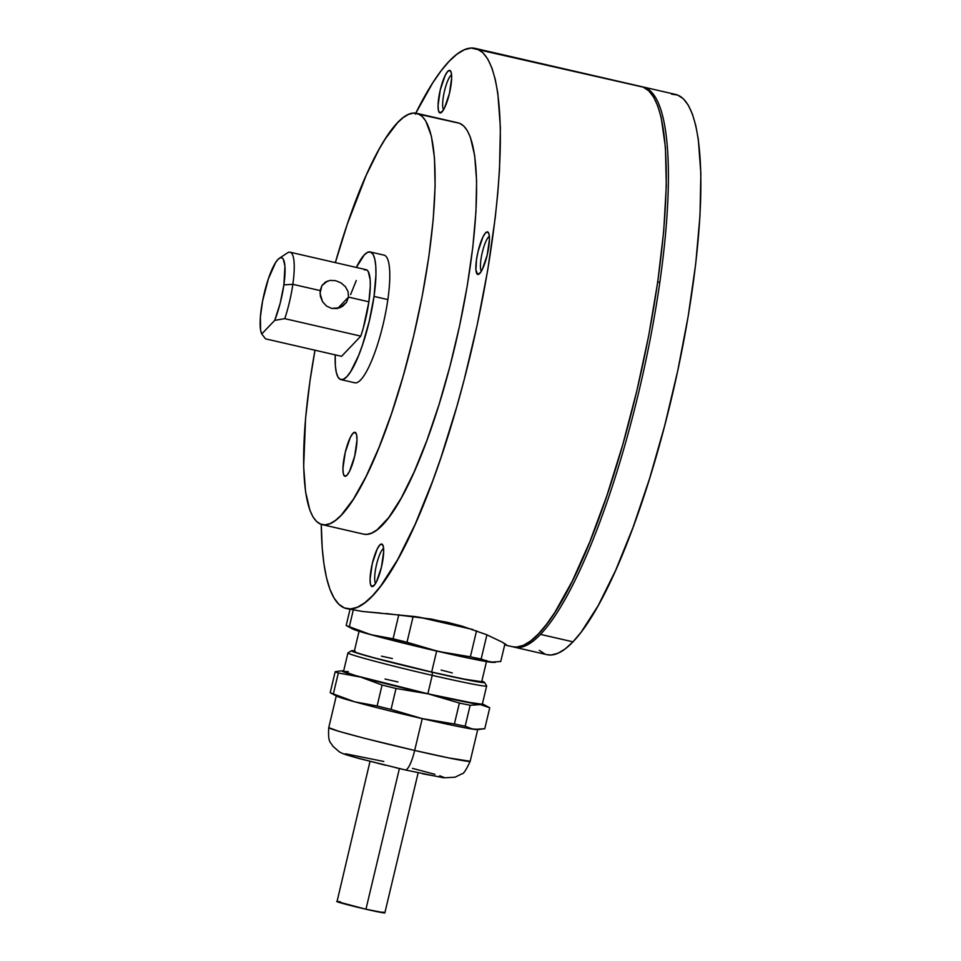 <?xml version="1.0" encoding="UTF-8"?>
<svg xmlns="http://www.w3.org/2000/svg" width="961" height="961" viewBox="0 0 961 961"><rect width="100%" height="100%" fill="white"/><g stroke="black" fill="none" stroke-linecap="round" stroke-linejoin="round"><path stroke-width="1.44" d="M349.96 609.214L362.826 611.508L415.741 616.65L447.201 622.284L461.893 626.079L486.53 634.656L502.05 642.056L505.822 644.375L506.759 645.348L504.813 644.807L505.042 643.846L504.729 644.771M506.795 645.299L502.05 642.056L486.53 634.656L461.893 626.079L431.573 619.112L386.046 613.514M415.777 113.146A287.399 63.991 102.9 0 1 475.239 48.386A287.399 63.991 102.9 0 1 477.305 49.035A287.399 63.991 102.9 0 1 472.127 347.534A287.399 63.991 102.9 0 1 346.489 608.589L362.826 611.508L380.772 613.082M346.489 608.589A287.399 63.991 102.9 0 1 344.422 607.953A287.399 63.991 102.9 0 1 321.262 524.358L322.199 547.65L323.917 563.747L326.464 577.585L329.827 589.021L333.972 597.946L338.849 604.277L344.422 607.953L350.645 608.926L357.444 607.208L364.748 602.811L372.508 595.76L380.628 586.15L397.674 559.578L415.224 524.141L432.606 481.173L441.015 457.376L456.907 406.311L464.223 379.523L477.245 324.734L487.72 270.101L495.239 217.703L497.798 192.981L499.516 169.568L500.393 127.537L497.822 93.229L495.263 79.391L491.912 67.967L487.768 59.041L482.878 52.711L477.305 49.035L643.221 87.163A287.399 63.991 -77.1 0 0 641.155 86.526L475.239 48.386M477.593 274.402L480.488 272.552L477.593 274.402L475.911 269.825L476.488 259.626L478.073 251.374L482.975 236.886L485.557 232.874L487.683 231.949A21.827 4.865 102.9 0 1 488.488 232.718A21.827 4.865 102.9 0 1 487.383 254.269A21.827 4.865 102.9 0 1 478.962 274.137A21.827 4.865 102.9 0 1 477.593 274.402A21.827 4.865 102.9 0 1 478.073 251.374A21.827 4.865 102.9 0 1 487.683 231.949L489.053 234.256L489.437 239.445L487.215 254.977L482.302 269.464L479.731 273.477L477.593 274.402M489.029 234.184L487.683 231.949L489.029 234.184M439.814 112.893L442.697 111.044L439.814 112.893A21.827 4.865 102.9 0 1 440.282 89.866A21.827 4.865 102.9 0 1 449.904 70.441A21.827 4.865 102.9 0 1 450.697 71.198A21.827 4.865 102.9 0 1 449.592 92.749A21.827 4.865 102.9 0 1 441.183 112.629A21.827 4.865 102.9 0 1 439.814 112.893L438.444 110.587L438.06 105.398L440.282 89.866L445.195 75.378L447.766 71.366L449.904 70.441L451.25 72.664L449.904 70.441L451.262 72.748L451.658 77.937L449.424 93.469L444.523 107.944L441.94 111.969L439.814 112.893M371.835 586.546L374.718 584.696L371.835 586.546A21.827 4.865 102.9 0 1 372.303 563.506A21.827 4.865 102.9 0 1 381.925 544.094A21.827 4.865 102.9 0 1 382.718 544.851A21.827 4.865 102.9 0 1 381.613 566.401A21.827 4.865 102.9 0 1 373.192 586.27A21.827 4.865 102.9 0 1 371.835 586.546L370.465 584.24L370.081 579.051L372.303 563.506L377.217 549.031L379.787 545.019L381.925 544.094L383.271 546.316L381.925 544.094L383.283 546.401L383.679 551.578L381.445 567.122L376.544 581.597L373.961 585.621L371.835 586.546M416.654 113.314A211 46.981 102.9 0 0 335.365 262.605L347.245 224.333L366.189 175.31L379.078 149.291L385.409 138.672L397.554 122.732L403.248 117.554L408.617 114.323L413.602 113.062L459.646 123.32A211 46.981 -77.1 0 0 458.133 122.852L416.654 113.314A211 46.981 102.9 0 1 418.167 113.782L422.263 116.485L425.843 121.134L431.357 136.078L434.48 158.048L435.105 186.206L433.207 219.468L428.858 256.551L422.215 296.036L413.554 336.398L403.188 376.087L391.523 413.59L379.006 447.442L366.129 476.368L353.372 499.24L341.227 515.18L335.533 520.357L330.164 523.589L325.178 524.85L320.614 524.129A211 46.981 102.9 0 1 314.992 350.212L309.91 381.361L305.562 418.443L303.664 466.493L305.55 491.684L309.886 510.231L312.926 516.778L316.517 521.427L320.614 524.129A211 46.981 102.9 0 0 322.127 524.598L363.606 534.136A211 46.981 -77.1 0 0 455.85 342.476A211 46.981 -77.1 0 0 459.646 123.32L418.167 113.782A211 46.981 102.9 0 1 414.371 332.938A211 46.981 102.9 0 1 322.127 524.598M344.747 476.224L344.747 476.224A22.559 5.021 102.9 0 1 345.155 452.787A22.559 5.021 102.9 0 1 355.017 432.306A22.559 5.021 102.9 0 1 355.174 432.354A22.559 5.021 102.9 0 1 354.777 455.778A22.559 5.021 102.9 0 1 344.915 476.272A22.559 5.021 102.9 0 1 344.747 476.224L346.957 475.263L349.612 471.118L354.681 456.151L356.987 440.09L356.591 434.732L355.174 432.354L352.975 433.315L350.309 437.459L345.239 452.427L342.933 468.475L343.341 473.833L344.747 476.224M375.595 583.363A18.187 4.048 102.9 0 1 376.388 565.2A18.187 4.048 102.9 0 1 383.595 548.527A18.187 4.048 -77.1 0 0 376.388 565.2A18.187 4.048 -77.1 0 0 375.595 583.363M443.574 109.71A18.187 4.048 102.9 0 1 444.366 91.547A18.187 4.048 102.9 0 1 451.574 74.874A18.187 4.048 -77.1 0 0 444.366 91.547A18.187 4.048 -77.1 0 0 443.574 109.71M639.017 86.202L471.094 48.05L464.295 49.768L456.98 54.176L449.231 61.216L441.099 70.838L432.69 82.934L415.308 114.083M456.559 122.612L459.646 123.32L463.743 126.011L467.322 130.66L470.361 137.219L474.71 155.766L476.596 180.956L475.947 211.816L472.812 247.157L467.286 285.621L459.598 325.731L450.036 365.961L438.973 404.737L426.828 440.582L414.059 472.127L401.181 498.158L388.664 517.655L377.012 529.883L371.643 533.127L366.646 534.388L363.558 534.124M489.365 236.382A18.187 4.048 -77.1 0 0 482.146 253.067A18.187 4.048 -77.1 0 0 481.353 271.218A18.187 4.048 102.9 0 1 482.146 253.067A18.187 4.048 102.9 0 1 489.365 236.382M506.327 645.324L512.405 646.717A287.399 63.991 -77.1 0 0 638.044 385.673A287.399 63.991 -77.1 0 0 643.221 87.163L648.795 90.839L653.684 97.169L657.817 106.094L661.18 117.53L665.444 147.465L666.297 185.809L663.715 231.12L657.78 281.621L648.747 335.401L636.939 390.382L622.824 444.438L606.932 495.516L589.886 541.632L572.336 581.021L554.965 612.181L546.545 624.278L538.424 633.9L530.664 640.939L523.349 645.348L516.562 647.065L512.333 646.705M540.49 634.38A287.399 63.991 102.9 0 1 514.483 647.197A287.399 63.991 102.9 0 1 513.45 646.921A287.399 63.991 -77.1 0 0 540.49 634.38A287.399 63.991 -77.1 0 0 659.859 282.102A287.399 63.991 -77.1 0 0 642.188 86.802A287.399 63.991 102.9 0 1 643.233 87.007A287.399 63.991 102.9 0 1 659.859 282.102L657.696 282.234L659.859 282.102A287.399 63.991 102.9 0 1 540.49 634.38L572.984 641.84L540.49 634.38M514.483 647.197L546.965 654.669A287.399 63.991 -77.1 0 0 572.984 641.84A287.399 63.991 -77.1 0 0 684.196 338.656A287.399 63.991 -77.1 0 0 675.727 94.466L643.233 87.007M539.325 650.345L544.911 654.021M546.905 654.645L551.121 655.006L557.921 653.288L565.236 648.891L572.984 641.84L581.105 632.23L598.15 605.658L615.701 570.221L633.083 527.253L649.624 478.422L664.7 425.603L677.721 370.814L688.196 316.181L695.716 263.782L699.992 215.648L700.869 173.617L698.299 139.309L695.752 125.471L692.388 114.035L688.244 105.109L683.367 98.779L677.781 95.115L671.571 94.13M364.351 269.909L366.489 269.789L368.219 271.434L370.153 279.711L370.297 286.03L368.892 301.79L363.33 327.893L360.807 336.134L341.575 356.327L265.524 338.849L261.752 333.972L274.714 320.361L284.768 318.656L360.807 336.134L341.575 356.327L265.524 338.849L261.752 333.972L260.599 330.128L260.383 317.034L262.581 301.057L268.407 278.762L275.639 262.521L277.945 259.494L280.047 257.908L281.849 257.8L283.315 259.194L284.949 266.197L283.879 284.876A40.014 8.913 102.9 0 1 274.714 320.361L284.768 318.656L360.807 336.134A47.293 10.535 -77.1 0 0 368.892 301.79L348.495 297.105L346.549 302.295L342.596 306.319L337.359 308.517L331.665 308.433L326.464 306.006L322.56 301.706L320.373 296.264L320.157 290.594L292.841 284.312A47.293 10.535 102.9 0 1 284.768 318.656A47.293 10.535 -77.1 0 0 292.841 284.312L320.157 290.594L321.911 285.621L325.371 282.09L330.14 280.396L335.641 280.696L341.023 282.894L345.419 286.69L348.074 291.627L348.495 297.105L368.892 301.79A47.293 10.535 -77.1 0 0 366.153 269.693L290.114 252.214A47.293 10.535 102.9 0 1 292.841 284.312A47.293 10.535 -77.1 0 0 287.483 252.887L279.351 258.281A40.014 8.913 102.9 0 1 283.879 284.876L292.841 284.312L283.879 284.876L280.156 303.364L274.714 320.361L261.752 333.972A40.014 8.913 102.9 0 1 261.32 308.553A40.014 8.913 102.9 0 1 279.351 258.281M330.14 280.396L335.641 280.696L341.023 282.894L345.419 286.69L348.074 291.627L348.495 297.105L337.695 308.445L348.495 297.105L346.549 302.295L340.086 307.676L331.665 308.433L326.464 306.006L322.56 301.706L320.013 293.405L321.911 285.621L327.629 280.996M370.225 251.962A65.48 14.583 102.9 0 0 356.327 267.422L364.303 254.881L367.739 252.275L370.694 252.106L373.084 254.389L374.79 259.026L375.763 265.849L375.955 274.582L374.021 296.408A65.48 14.583 102.9 0 1 340.891 379.595A65.48 14.583 102.9 0 1 335.221 354.861L335.353 365.721L336.326 372.532L338.044 377.168L340.422 379.451L343.389 379.283L346.825 376.676L350.585 371.727L358.549 355.654L362.429 345.143L369.264 321.19L374.021 296.408L387.848 299.592L374.021 296.408A65.48 14.583 102.9 0 0 370.225 251.962L384.052 255.133A65.48 14.583 -77.1 0 1 387.848 299.592A65.48 14.583 -77.1 0 1 354.717 382.778L340.891 379.595M356.291 280.492L350.597 294.571M359.306 630.26L354.261 651.486A65.48 2.15 13.4 0 0 431.669 672.039L436.666 651.053L431.669 672.039L373.853 657.744L359.618 653.66L355.75 652.327L354.273 651.546L355.234 651.354M351.474 650.753L347.978 652.903A71.306 2.342 13.4 0 0 432.222 675.355L432.282 672.28A68.399 2.246 -166.6 0 1 351.474 650.753A68.399 2.246 -166.6 0 1 354.405 650.849L351.438 650.885L352.987 651.69L371.883 657.348L432.282 672.28L432.222 675.355A71.306 2.342 -166.6 0 1 347.918 652.963L343.545 671.367A71.306 2.342 13.4 0 0 427.849 693.746L432.222 675.355L427.849 693.746L356.038 675.727L343.558 671.439L348.29 671.631M334.776 694.719L330.212 692.677L336.782 696.22A72.688 2.39 13.4 0 0 422.251 718.624L391.043 709.434A80.039 2.631 -166.6 0 1 377.12 705.975L354.777 701.842L333.347 693.926A80.039 2.631 -166.6 0 1 330.212 692.677L335.185 671.727L340.422 670.958L335.185 671.727A80.039 2.631 13.4 0 0 338.332 672.976L360.663 677.097A72.76 2.39 -166.6 0 1 342.729 670.874A72.76 2.39 -166.6 0 1 343.654 670.898L342.2 670.946L343.786 671.967L360.663 677.097L338.332 672.976A80.039 2.631 -166.6 0 1 335.185 671.727L330.212 692.677A80.039 2.631 13.4 0 0 333.347 693.926L338.332 672.976L333.347 693.926L354.777 701.842L377.12 705.975A80.039 2.631 13.4 0 0 391.043 709.434L422.263 718.612L454.397 723.993A80.039 2.631 13.4 0 0 465.172 726.216L470.157 705.266A80.039 2.631 -166.6 0 1 459.382 703.044L454.397 723.993L459.382 703.044L428.15 693.866L396.016 688.484L391.043 709.434L396.016 688.484A80.039 2.631 -166.6 0 1 382.094 685.025L377.12 705.975L382.094 685.025L360.663 677.097L382.094 685.025A80.039 2.631 13.4 0 0 396.016 688.484L428.15 693.866L459.382 703.044A80.039 2.631 13.4 0 0 470.157 705.266L480.404 704.617A72.76 2.39 -166.6 0 1 428.15 693.866A72.76 2.39 -166.6 0 1 360.663 677.097L428.15 693.866L480.404 704.617L470.157 705.266L465.172 726.216L469.737 728.246L474.518 729.363L484.764 728.726L489.75 707.777L484.764 728.726L477.149 729.591A72.688 2.39 13.4 0 1 422.251 718.624A72.688 2.39 -166.6 0 1 336.314 695.8L328.746 727.645A72.688 2.39 13.4 0 0 414.671 750.457L422.251 718.624L414.671 750.457L364.387 738.252L338.981 731.357L328.746 727.645C327.725 744.102 331.197 742.06 332.662 746.012L339.197 751.766C343.521 754.145 345.035 754.529 359.258 758.565L405.218 769.929A21.827 4.865 -77.1 0 0 414.671 750.457A21.827 4.865 102.9 0 1 405.23 769.941L443.802 777.821L455.034 777.221L461.845 773.845C463.43 774.122 466.205 769.929 470.181 761.268L448.799 757.929L414.671 750.457A72.688 2.39 13.4 0 0 470.181 761.268L477.749 729.435M365.949 909.226L399.392 768.584L365.949 909.226L336.71 901.478A24.734 0.817 13.4 0 0 365.949 909.226A24.734 0.817 13.4 0 0 384.844 912.902L365.949 909.226M489.75 707.777L480.404 704.617L489.75 707.777L483.239 704.269A72.76 2.39 -166.6 0 1 480.404 704.617L483.635 704.761L482.05 703.74M482.398 703.884A72.76 2.39 -166.6 0 1 483.239 704.269M342.729 670.874L340.422 670.958M382.814 912.073L384.28 912.578M370.009 761.388L337.083 901.406M338.356 901.55L340.494 901.911M405.386 769.953L395.427 767.635M385.757 765.316L353.852 757.028M349.095 755.61L344.951 753.965M345.696 753.808L383.775 761.472M412.413 768.356L434.985 774.326M439.73 775.755L443.886 777.389M443.141 777.545L422.744 773.809M477.473 729.567L477.473 729.567A72.688 2.39 -166.6 0 1 422.251 718.624L454.397 723.993A80.039 2.631 -166.6 0 0 465.172 726.216L472.103 728.931L479.539 729.507M385.061 679.043L397.998 681.962M482.278 704.281L462.974 701.41L427.849 693.746A71.306 2.342 13.4 0 0 482.29 704.353L486.662 685.95A71.306 2.342 -166.6 0 1 432.222 675.355A71.306 2.342 13.4 0 0 486.638 685.866L484.488 682.37A68.399 2.246 -166.6 0 1 432.282 672.28L474.037 681.193L483.479 682.598L484.488 682.382L481.821 681.145A68.399 2.246 -166.6 0 1 484.488 682.37M381.493 656.159L392.388 658.537M441.135 670.081L452.271 672.916M481.665 681.709L463.923 679.079L431.669 672.039A65.48 2.15 13.4 0 0 481.677 681.781L486.722 660.555M445.051 623.148L445.363 621.875L445.051 623.148M459.274 625.347L459.034 626.356L459.274 625.347M350.741 627.521L346.176 625.491A80.039 2.631 13.4 0 0 349.323 626.728L370.754 634.656L349.323 626.728A80.039 2.631 -166.6 0 1 346.176 625.491L352.687 628.987A72.76 2.39 13.4 0 0 370.754 634.656L393.085 638.789A80.039 2.631 13.4 0 0 407.008 642.248L413.17 616.313L407.008 642.248L438.24 651.426L470.373 656.807L476.548 630.8L470.373 656.807A80.039 2.631 13.4 0 0 481.149 659.03A80.039 2.631 -166.6 0 1 470.373 656.807L438.24 651.426A72.76 2.39 13.4 0 0 490.494 662.177L481.149 659.03L486.903 634.813L481.149 659.03L490.494 662.177L500.741 661.528L504.957 643.786L500.741 661.528L490.494 662.177A72.76 2.39 13.4 0 0 493.197 662.393A72.76 2.39 13.4 0 0 493.498 662.369M495.504 662.309L493.197 662.393M473.004 629.563L418.455 617.034M346.176 625.491L350.008 609.394L346.176 625.491M349.323 626.728L353.264 610.139L349.323 626.728M393.085 638.789L398.815 614.692L393.085 638.789L370.754 634.656A72.76 2.39 13.4 0 0 438.24 651.426L407.008 642.248A80.039 2.631 -166.6 0 1 393.085 638.789M493.726 662.309L470.77 658.561L419.825 647.101L364.976 633.035L353.876 629.515L352.291 628.506L353.312 628.422M418.143 772.836L384.844 912.902"/></g></svg>
